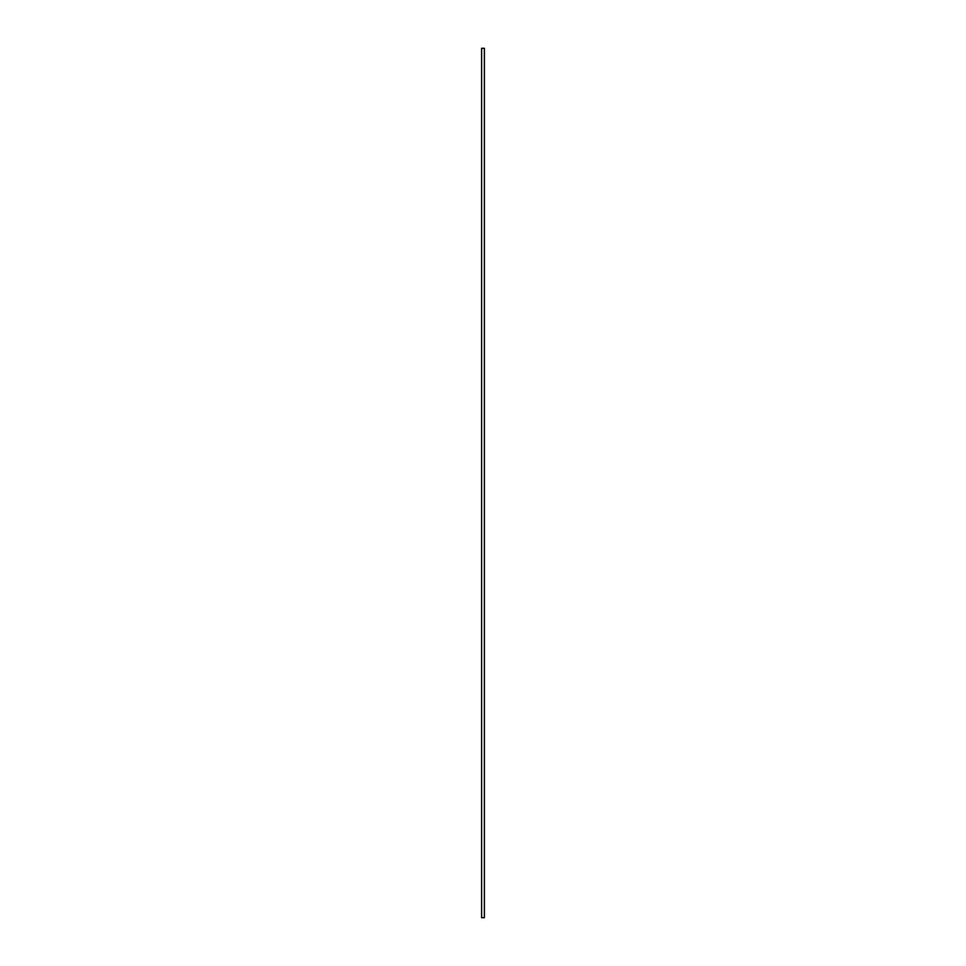 <?xml version="1.0" encoding="UTF-8"?>
<svg xmlns="http://www.w3.org/2000/svg" width="966" height="966" viewBox="0 0 966 966"><rect width="100%" height="100%" fill="white"/><g stroke="black" fill="none" stroke-linecap="round" stroke-linejoin="round"><path stroke-width="1.45" d="M481.611 48.3L481.611 917.7L484.389 917.7L484.389 48.3L481.611 48.3"/></g></svg>

